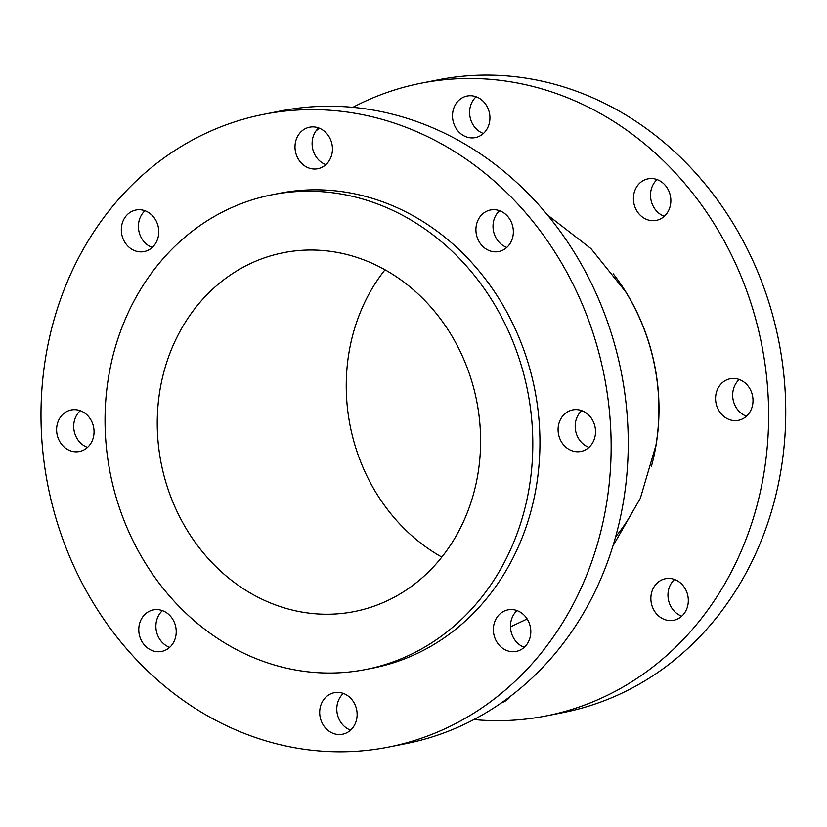 <?xml version="1.0" encoding="UTF-8"?>
<svg xmlns="http://www.w3.org/2000/svg" width="827" height="827" viewBox="0 0 827 827"><rect width="100%" height="100%" fill="white"/><g stroke="black" fill="none" stroke-linecap="round" stroke-linejoin="round"><path stroke-width="1.24" d="M144.963 210.74A21.182 18.618 -101.2 0 0 138.874 231.022A21.182 18.618 -101.2 0 0 152.22 247.459M140.962 251.873A21.182 18.618 78.8 0 1 121.486 232.604A21.182 18.618 78.8 0 1 135.928 210.017A21.182 18.618 78.8 0 1 158.308 227.177A21.182 18.618 78.8 0 1 144.146 251.563A21.182 18.618 78.8 0 1 140.962 251.873M162.423 610.626A21.182 18.618 -101.2 0 0 156.334 630.908A21.182 18.618 -101.2 0 0 169.68 647.345M158.422 651.759A21.182 18.618 78.8 0 1 138.946 632.49A21.182 18.618 78.8 0 1 153.388 609.902A21.182 18.618 78.8 0 1 175.769 627.062A21.182 18.618 78.8 0 1 161.606 651.449A21.182 18.618 78.8 0 1 158.422 651.759M499.549 210.699A21.182 18.618 -101.2 0 0 493.471 230.981A21.182 18.618 -101.2 0 0 506.817 247.418M495.549 251.842A21.182 18.618 78.8 0 1 476.083 232.563A21.182 18.618 78.8 0 1 490.525 209.975A21.182 18.618 78.8 0 1 512.895 227.136A21.182 18.618 78.8 0 1 498.743 251.532A21.182 18.618 78.8 0 1 495.549 251.842M657.052 179.562A21.182 18.618 -101.2 0 0 650.963 199.845A21.182 18.618 -101.2 0 0 664.308 216.281M653.051 220.695A21.182 18.618 78.8 0 1 633.575 201.426A21.182 18.618 78.8 0 1 648.017 178.839A21.182 18.618 78.8 0 1 670.397 195.999A21.182 18.618 78.8 0 1 656.235 220.385A21.182 18.618 78.8 0 1 653.051 220.695M343.329 693.419A21.182 18.618 -101.2 0 0 337.251 713.701A21.182 18.618 -101.2 0 0 350.596 730.138M339.328 734.562A21.182 18.618 78.8 0 1 319.863 715.283A21.182 18.618 78.8 0 1 334.304 692.695A21.182 18.618 78.8 0 1 356.675 709.866A21.182 18.618 78.8 0 1 342.523 734.252A21.182 18.618 78.8 0 1 339.328 734.562M507.24 698.67A21.182 18.618 -101.2 0 0 508.088 699.001M510.662 696.107A21.182 18.618 78.8 0 1 501.607 702.712M318.643 127.906A21.182 18.618 -101.2 0 0 312.554 148.188A21.182 18.618 -101.2 0 0 325.9 164.625M314.642 169.039A21.182 18.618 78.8 0 1 295.167 149.77A21.182 18.618 78.8 0 1 309.608 127.182A21.182 18.618 78.8 0 1 331.989 144.343A21.182 18.618 78.8 0 1 317.826 168.729A21.182 18.618 78.8 0 1 314.642 169.039M476.135 96.769A21.182 18.618 -101.2 0 0 470.046 117.041A21.182 18.618 -101.2 0 0 483.392 133.478M472.134 137.902A21.182 18.618 78.8 0 1 452.669 118.623A21.182 18.618 78.8 0 1 467.11 96.035A21.182 18.618 78.8 0 1 489.481 113.206A21.182 18.618 78.8 0 1 475.318 137.592A21.182 18.618 78.8 0 1 472.134 137.902M80.25 410.688A21.182 18.618 -101.2 0 0 74.161 430.97A21.182 18.618 -101.2 0 0 87.507 447.407M76.249 451.831A21.182 18.618 78.8 0 1 56.784 432.552A21.182 18.618 78.8 0 1 71.225 409.965A21.182 18.618 78.8 0 1 93.596 427.125A21.182 18.618 78.8 0 1 79.444 451.511A21.182 18.618 78.8 0 1 76.249 451.831M581.722 410.637A21.182 18.618 -101.2 0 0 575.633 430.919A21.182 18.618 -101.2 0 0 588.979 447.355M577.722 451.769A21.182 18.618 78.8 0 1 558.246 432.5A21.182 18.618 78.8 0 1 572.697 409.913A21.182 18.618 78.8 0 1 595.068 427.073A21.182 18.618 78.8 0 1 580.905 451.459A21.182 18.618 78.8 0 1 577.722 451.769M739.214 379.5A21.182 18.618 -101.2 0 0 733.125 399.782A21.182 18.618 -101.2 0 0 746.471 416.219M735.213 420.633A21.182 18.618 78.8 0 1 715.748 401.364A21.182 18.618 78.8 0 1 730.189 378.766A21.182 18.618 78.8 0 1 752.56 395.937A21.182 18.618 78.8 0 1 738.408 420.323A21.182 18.618 78.8 0 1 735.213 420.633M517.009 610.584A21.182 18.618 -101.2 0 0 510.931 630.867A21.182 18.618 -101.2 0 0 524.277 647.303M513.009 651.717A21.182 18.618 78.8 0 1 493.543 632.448A21.182 18.618 78.8 0 1 507.985 609.861A21.182 18.618 78.8 0 1 530.355 627.021A21.182 18.618 78.8 0 1 516.203 651.407A21.182 18.618 78.8 0 1 513.009 651.717M674.512 579.448A21.182 18.618 -101.2 0 0 668.423 599.73A21.182 18.618 -101.2 0 0 681.768 616.167M670.511 620.581A21.182 18.618 78.8 0 1 651.035 601.312A21.182 18.618 78.8 0 1 665.477 578.724A21.182 18.618 78.8 0 1 687.857 595.885A21.182 18.618 78.8 0 1 673.695 620.271A21.182 18.618 78.8 0 1 670.511 620.581M385.02 269.767A182.901 160.8 -101.2 0 0 441.825 557.109M326.872 614.244A182.901 160.8 78.8 0 1 158.712 447.789A182.901 160.8 78.8 0 1 283.454 252.7A182.901 160.8 78.8 0 1 476.672 400.94A182.901 160.8 78.8 0 1 354.401 611.546A182.901 160.8 78.8 0 1 326.872 614.244M613.293 273.861A198.47 174.487 78.8 0 1 658.799 399.555A198.47 174.487 78.8 0 1 651.376 466.449M631.115 514.508A198.47 174.487 78.8 0 1 615.598 536.857M352.84 107.334A322.478 283.516 78.8 0 1 421.015 83.217A322.478 283.516 78.8 0 1 761.688 344.58A322.478 283.516 78.8 0 1 546.109 715.934A322.478 283.516 78.8 0 1 497.585 720.679A322.478 283.516 78.8 0 1 473.881 719.562M316.059 130.8A322.478 283.516 78.8 0 1 319.491 128.237M421.015 83.217L438.114 79.837A322.478 283.516 78.8 0 1 778.796 341.2A322.478 283.516 78.8 0 1 563.208 712.554L546.109 715.934M329.446 673.033A241.939 212.704 78.8 0 1 106.993 452.845A241.939 212.704 78.8 0 1 272 194.779A241.939 212.704 78.8 0 1 527.595 390.871A241.939 212.704 78.8 0 1 365.854 669.467A241.939 212.704 78.8 0 1 329.446 673.033M272 194.779L279.144 193.363A241.939 212.704 78.8 0 1 534.738 389.455A241.939 212.704 78.8 0 1 372.998 668.061L365.854 669.467M340.083 751.815A322.478 283.516 78.8 0 1 43.593 458.323A322.478 283.516 78.8 0 1 263.524 114.353A322.478 283.516 78.8 0 1 604.196 375.727A322.478 283.516 78.8 0 1 388.618 747.07A322.478 283.516 78.8 0 1 340.083 751.815M263.524 114.353L280.622 110.973A322.478 283.516 78.8 0 1 621.294 372.346A322.478 283.516 78.8 0 1 405.716 743.69L388.618 747.07M547.443 214.917L590.974 248.607L625.563 291.673A198.811 174.786 78.8 0 1 658.685 399.637A198.811 174.786 78.8 0 1 655.935 445.319L640.346 498.309L612.9 546.027M510.476 626.866L527.15 618.958"/></g></svg>
